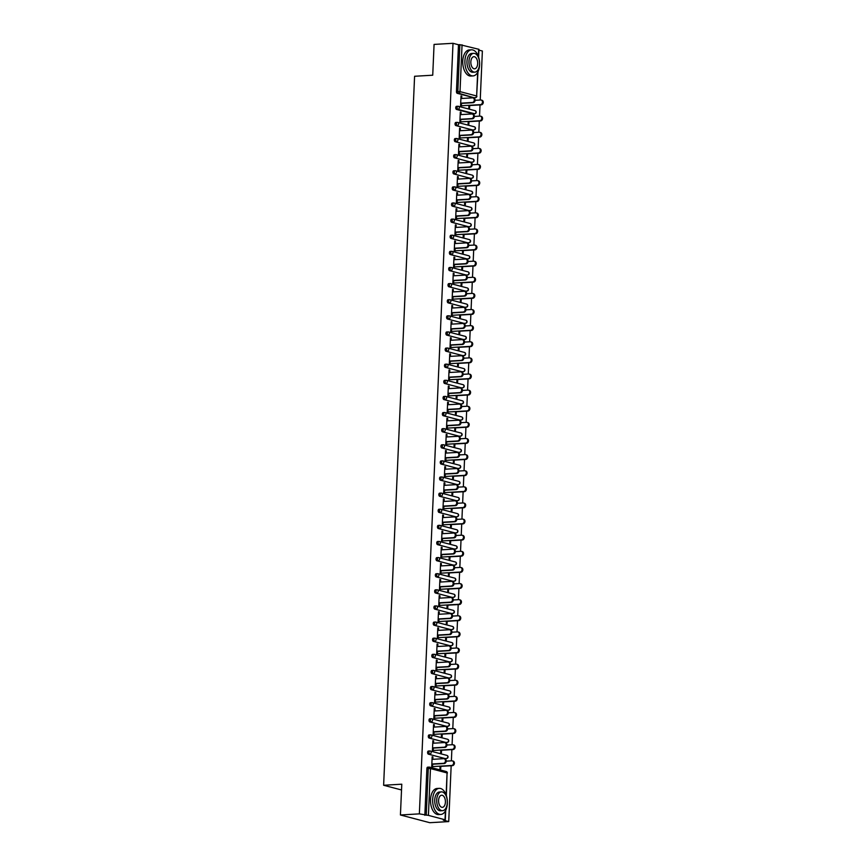 <?xml version="1.0" encoding="UTF-8"?>
<svg xmlns="http://www.w3.org/2000/svg" width="866" height="866" viewBox="0 0 866 866"><rect width="100%" height="100%" fill="white"/><g stroke="black" fill="none" stroke-linecap="round" stroke-linejoin="round"><path stroke-width="1.3" d="M448.729 821.585L443.24 820.145L445.037 819.756L428.41 815.382L419.361 813.867L400.428 814.982L429.807 822.7L448.729 821.585L451.164 765.75M451.381 760.857L451.868 749.631M452.084 744.738L452.572 733.513M452.788 728.62L453.275 717.394M453.492 712.502L453.979 701.276M454.195 696.383L454.682 685.158M454.899 680.265L455.386 669.039M455.603 664.146L456.09 652.921M456.306 648.028L456.793 636.802M457.01 631.909L457.497 620.684M457.713 615.791L458.201 604.565M458.417 599.673L458.904 588.447M459.121 583.554L459.608 572.329M459.824 567.436L460.311 556.21M460.528 551.317L461.015 540.092M461.232 535.199L461.719 523.973M461.935 519.08L462.422 507.855M462.639 502.962L463.126 491.736M463.342 486.844L463.83 475.618M464.046 470.725L464.533 459.5M464.75 454.607L465.237 443.392M465.453 438.488L465.94 427.274M466.157 422.37L466.644 411.155M466.861 406.251L467.348 395.037M467.564 390.133L468.051 378.918M468.268 374.015L468.755 362.8M468.971 357.896L469.459 346.681M469.675 341.778L470.162 330.563M470.379 325.67L470.866 314.445M471.082 309.552L471.569 298.326M471.786 293.433L472.273 282.208M472.49 277.315L472.988 266.089M473.193 261.196L473.691 249.971M473.897 245.078L474.395 233.852M474.6 228.96L475.098 217.734M475.304 212.841L475.802 201.616M476.008 196.723L476.506 185.497M476.711 180.604L477.209 169.379M477.415 164.486L477.913 153.26M478.119 148.367L478.617 137.142M478.822 132.249L479.32 121.023M479.526 116.131L480.024 104.905M480.229 100.012L482.373 51.018L478.92 50.109M400.428 814.982L401.781 784.195L383.627 785.267L401.521 789.965M383.627 785.267L414.587 76.273L432.729 75.201L434.072 44.415L453.005 43.3L458.493 44.74L456.447 91.547L457.833 91.471L459.878 44.664L458.493 44.74M459.878 44.664L478.952 49.33L478.606 57.08M419.361 813.867L453.005 43.3M461.47 103.13L461.351 105.955L460.582 105.749L461.015 95.931L461.773 96.137L461.004 96.18M468.917 105.316L468.809 107.914L469.567 108.109L469.686 105.522M461.675 98.475L461.773 96.137M445.351 758.519A1.57 0.877 -93.4 0 1 445.2 758.551A1.57 0.877 -93.4 0 1 445.037 758.54L428.41 754.167A1.57 0.877 -93.4 0 1 427.598 752.392A1.57 0.877 -93.4 0 1 428.389 751.049A1.57 0.877 -93.4 0 1 428.551 751.071L429.612 751.006M424.849 815.307L426.895 768.499A1.57 0.877 -93.4 0 1 427.685 767.168A1.57 0.877 -93.4 0 1 427.847 767.189L428.908 767.124M474.2 97.674A1.57 0.877 -93.4 0 1 474.048 97.717A1.57 0.877 -93.4 0 1 473.886 97.696L457.259 93.333A1.57 0.877 -93.4 0 1 456.447 91.547M433.52 743.201L433.628 740.852L432.859 740.657L432.437 750.465L433.195 750.67L433.325 747.856M440.772 750.043L440.653 752.63L441.422 752.835L441.53 750.237M446.759 726.282A1.57 0.877 -93.4 0 1 446.607 726.314A1.57 0.877 -93.4 0 1 446.445 726.303L429.817 721.93A1.57 0.877 -93.4 0 1 429.006 720.155A1.57 0.877 -93.4 0 1 429.796 718.812A1.57 0.877 -93.4 0 1 429.958 718.834L431.019 718.769M434.927 710.964L435.035 708.615L434.267 708.42L433.844 718.239L434.602 718.434L434.732 715.619M442.18 717.806L442.061 720.393L442.829 720.599L442.937 718.001M448.166 694.045A1.57 0.877 -93.4 0 1 448.014 694.077A1.57 0.877 -93.4 0 1 447.852 694.067L431.225 689.693A1.57 0.877 -93.4 0 1 430.413 687.918A1.57 0.877 -93.4 0 1 431.203 686.576A1.57 0.877 -93.4 0 1 431.365 686.597L432.426 686.532M436.334 678.727L436.442 676.378L435.674 676.184L435.252 686.002L436.009 686.197L436.139 683.382M443.587 685.569L443.468 688.156L444.236 688.362L444.345 685.764M449.573 661.808A1.57 0.877 -93.4 0 1 449.422 661.841A1.57 0.877 -93.4 0 1 449.259 661.83L432.632 657.456A1.57 0.877 -93.4 0 1 431.82 655.681A1.57 0.877 -93.4 0 1 432.61 654.339A1.57 0.877 -93.4 0 1 432.773 654.36L433.834 654.295M437.741 646.491L437.85 644.152L437.081 643.947L436.659 653.765L437.417 653.96L437.546 651.145M444.994 653.332L444.875 655.919L445.644 656.125L445.763 653.527M450.98 629.571A1.57 0.877 -93.4 0 1 450.829 629.604A1.57 0.877 -93.4 0 1 450.666 629.593L434.039 625.22A1.57 0.877 -93.4 0 1 433.227 623.444A1.57 0.877 -93.4 0 1 434.018 622.113A1.57 0.877 -93.4 0 1 434.18 622.124L435.241 622.059M439.149 614.254L439.257 611.916L438.488 611.71L438.066 621.528L438.824 621.723L438.954 618.909M446.401 621.095L446.293 623.682L447.051 623.888L447.17 621.29M452.388 597.334A1.57 0.877 -93.4 0 1 452.236 597.378A1.57 0.877 -93.4 0 1 452.074 597.356L435.446 592.983A1.57 0.877 -93.4 0 1 434.635 591.207A1.57 0.877 -93.4 0 1 435.425 589.876A1.57 0.877 -93.4 0 1 435.587 589.887L436.648 589.822M440.556 582.017L440.664 579.679L439.896 579.473L439.473 589.291L440.231 589.486L440.361 586.672M447.809 588.858L447.7 591.446L448.458 591.651L448.577 589.064M453.795 565.097A1.57 0.877 -93.4 0 1 453.643 565.141A1.57 0.877 -93.4 0 1 453.481 565.119L436.854 560.757A1.57 0.877 -93.4 0 1 436.042 558.971A1.57 0.877 -93.4 0 1 436.832 557.639A1.57 0.877 -93.4 0 1 436.994 557.65L438.055 557.585M441.974 549.78L442.071 547.442L441.303 547.236L440.881 557.055L441.638 557.249L441.768 554.435M449.216 556.622L449.108 559.22L449.865 559.414L449.984 556.827M455.202 532.861A1.57 0.877 -93.4 0 1 455.051 532.904A1.57 0.877 -93.4 0 1 454.888 532.882L438.261 528.52A1.57 0.877 -93.4 0 1 437.449 526.734A1.57 0.877 -93.4 0 1 438.239 525.402A1.57 0.877 -93.4 0 1 438.402 525.413L439.463 525.348M443.381 517.554L443.479 515.205L442.71 514.999L442.288 524.818L443.046 525.023L443.175 522.198M450.623 524.385L450.515 526.983L451.273 527.178L451.392 524.59M456.609 500.624A1.57 0.877 -93.4 0 1 456.458 500.667A1.57 0.877 -93.4 0 1 456.295 500.645L439.668 496.283A1.57 0.877 -93.4 0 1 438.856 494.497A1.57 0.877 -93.4 0 1 439.647 493.165A1.57 0.877 -93.4 0 1 439.809 493.176L440.87 493.122M444.788 485.317L444.886 482.968L444.117 482.763L443.695 492.581L444.453 492.786L444.583 489.961M452.03 492.148L451.922 494.746L452.68 494.941L452.799 492.353M458.017 468.398A1.57 0.877 -93.4 0 1 457.865 468.43A1.57 0.877 -93.4 0 1 457.703 468.409L441.075 464.046A1.57 0.877 -93.4 0 1 440.264 462.26A1.57 0.877 -93.4 0 1 441.054 460.929A1.57 0.877 -93.4 0 1 441.216 460.939L442.277 460.885M446.196 453.08L446.293 450.731L445.525 450.526L445.102 460.344L445.86 460.55L445.99 457.724M453.438 459.911L453.329 462.509L454.087 462.704L454.206 460.117M459.424 436.161A1.57 0.877 -93.4 0 1 459.272 436.193A1.57 0.877 -93.4 0 1 459.11 436.172L442.483 431.809A1.57 0.877 -93.4 0 1 441.671 430.023A1.57 0.877 -93.4 0 1 442.461 428.692A1.57 0.877 -93.4 0 1 442.623 428.702L443.684 428.648M447.603 420.844L447.7 418.495L446.943 418.289L446.51 428.107L447.267 428.313L447.397 425.487M454.845 427.674L454.737 430.272L455.494 430.467L455.613 427.88M460.831 403.924A1.57 0.877 -93.4 0 1 460.68 403.957A1.57 0.877 -93.4 0 1 460.517 403.935L443.89 399.572A1.57 0.877 -93.4 0 1 443.078 397.786A1.57 0.877 -93.4 0 1 443.868 396.455A1.57 0.877 -93.4 0 1 444.031 396.476L445.092 396.411M449.01 388.607L449.108 386.258L448.35 386.063L447.917 395.87L448.675 396.076L448.805 393.251M456.252 395.437L456.144 398.035L456.902 398.23L457.021 395.643M462.238 371.687A1.57 0.877 -93.4 0 1 462.087 371.72A1.57 0.877 -93.4 0 1 461.924 371.709L445.297 367.336A1.57 0.877 -93.4 0 1 444.485 365.549A1.57 0.877 -93.4 0 1 445.276 364.218A1.57 0.877 -93.4 0 1 445.438 364.24L446.499 364.175M450.417 356.37L450.515 354.021L449.757 353.826L449.324 363.633L450.082 363.839L450.212 361.014M457.659 363.211L457.551 365.798L458.309 366.004L458.428 363.406M463.646 339.45A1.57 0.877 -93.4 0 1 463.494 339.483A1.57 0.877 -93.4 0 1 463.332 339.472L446.704 335.099A1.57 0.877 -93.4 0 1 445.893 333.313A1.57 0.877 -93.4 0 1 446.683 331.981A1.57 0.877 -93.4 0 1 446.845 332.003L447.906 331.938M451.825 324.133L451.922 321.784L451.164 321.589L450.731 331.397L451.5 331.602L451.619 328.777M459.067 330.974L458.958 333.562L459.716 333.767L459.835 331.169M465.053 307.214A1.57 0.877 -93.4 0 1 464.901 307.246A1.57 0.877 -93.4 0 1 464.739 307.235L448.112 302.862A1.57 0.877 -93.4 0 1 447.3 301.087A1.57 0.877 -93.4 0 1 448.09 299.744A1.57 0.877 -93.4 0 1 448.252 299.766L449.313 299.701M453.232 291.896L453.329 289.547L452.572 289.352L452.139 299.171L452.907 299.365L453.026 296.551M460.474 298.738L460.366 301.325L461.123 301.53L461.242 298.932M466.46 274.977A1.57 0.877 -93.4 0 1 466.309 275.009A1.57 0.877 -93.4 0 1 466.146 274.998L449.519 270.625A1.57 0.877 -93.4 0 1 448.707 268.85A1.57 0.877 -93.4 0 1 449.497 267.507A1.57 0.877 -93.4 0 1 449.66 267.529L450.721 267.464M454.639 259.659L454.737 257.31L453.979 257.115L453.546 266.934L454.314 267.129L454.434 264.314M461.881 266.501L461.773 269.088L462.531 269.294L462.65 266.696M467.867 242.74A1.57 0.877 -93.4 0 1 467.716 242.772A1.57 0.877 -93.4 0 1 467.553 242.761L450.926 238.388A1.57 0.877 -93.4 0 1 450.114 236.613A1.57 0.877 -93.4 0 1 450.905 235.271A1.57 0.877 -93.4 0 1 451.067 235.292L452.128 235.227M456.046 227.422L456.144 225.073L455.386 224.879L454.953 234.697L455.722 234.892L455.841 232.077M463.288 234.264L463.18 236.851L463.938 237.057L464.057 234.459M469.275 210.503A1.57 0.877 -93.4 0 1 469.123 210.535A1.57 0.877 -93.4 0 1 468.961 210.525L452.333 206.151A1.57 0.877 -93.4 0 1 451.522 204.376A1.57 0.877 -93.4 0 1 452.312 203.034A1.57 0.877 -93.4 0 1 452.474 203.055L453.535 202.99M457.454 195.186L457.551 192.847L456.793 192.642L456.36 202.46L457.129 202.655L457.248 199.84M464.696 202.027L464.587 204.614L465.345 204.82L465.464 202.222M470.682 178.266A1.57 0.877 -93.4 0 1 470.53 178.299A1.57 0.877 -93.4 0 1 470.368 178.288L453.741 173.914A1.57 0.877 -93.4 0 1 452.929 172.139A1.57 0.877 -93.4 0 1 453.719 170.808A1.57 0.877 -93.4 0 1 453.881 170.819L454.942 170.754M458.861 162.949L458.958 160.611L458.201 160.405L457.768 170.223L458.536 170.418L458.655 167.603M466.103 169.79L465.995 172.377L466.752 172.583L466.871 169.985M472.089 146.029A1.57 0.877 -93.4 0 1 471.938 146.073A1.57 0.877 -93.4 0 1 471.775 146.051L455.148 141.678A1.57 0.877 -93.4 0 1 454.336 139.902A1.57 0.877 -93.4 0 1 455.126 138.571A1.57 0.877 -93.4 0 1 455.289 138.582L456.35 138.517M460.268 130.712L460.366 128.374L459.608 128.168L459.175 137.986L459.943 138.181L460.062 135.367M467.51 137.553L467.402 140.151L468.16 140.346L468.279 137.759M473.496 113.792A1.57 0.877 -93.4 0 1 473.345 113.836A1.57 0.877 -93.4 0 1 473.182 113.814L456.555 109.452A1.57 0.877 -93.4 0 1 455.743 107.665A1.57 0.877 -93.4 0 1 456.534 106.334A1.57 0.877 -93.4 0 1 456.696 106.345L457.757 106.28M468.214 121.435L468.105 124.033L468.863 124.228L468.982 121.641M460.972 114.593L461.069 112.255L460.311 112.05L459.878 121.868L460.647 122.063L460.766 119.248M472.793 129.911A1.57 0.877 -93.4 0 1 472.641 129.954A1.57 0.877 -93.4 0 1 472.479 129.932L455.852 125.57A1.57 0.877 -93.4 0 1 455.04 123.784A1.57 0.877 -93.4 0 1 455.83 122.452A1.57 0.877 -93.4 0 1 455.992 122.463L457.053 122.398M466.806 153.672L466.698 156.259L467.456 156.465L467.575 153.877M459.565 146.83L459.662 144.492L458.904 144.286L458.471 154.105L459.24 154.3L459.359 151.485M471.385 162.148A1.57 0.877 -93.4 0 1 471.234 162.18A1.57 0.877 -93.4 0 1 471.072 162.169L454.444 157.796A1.57 0.877 -93.4 0 1 453.632 156.021A1.57 0.877 -93.4 0 1 454.423 154.689A1.57 0.877 -93.4 0 1 454.585 154.7L455.646 154.635M465.399 185.909L465.291 188.496L466.049 188.701L466.168 186.103M458.157 179.067L458.255 176.729L457.497 176.523L457.064 186.342L457.833 186.536L457.952 183.722M469.978 194.385A1.57 0.877 -93.4 0 1 469.827 194.417A1.57 0.877 -93.4 0 1 469.664 194.406L453.037 190.033A1.57 0.877 -93.4 0 1 452.225 188.258A1.57 0.877 -93.4 0 1 453.015 186.926A1.57 0.877 -93.4 0 1 453.178 186.937L454.239 186.872M463.992 218.145L463.884 220.733L464.641 220.938L464.761 218.34M456.75 211.304L456.847 208.966L456.09 208.76L455.657 218.578L456.425 218.773L456.544 215.959M468.571 226.621A1.57 0.877 -93.4 0 1 468.419 226.654A1.57 0.877 -93.4 0 1 468.257 226.643L451.63 222.27A1.57 0.877 -93.4 0 1 450.818 220.494A1.57 0.877 -93.4 0 1 451.608 219.152A1.57 0.877 -93.4 0 1 451.771 219.174L452.831 219.109M462.585 250.382L462.476 252.969L463.234 253.175L463.353 250.577M455.343 243.541L455.44 241.192L454.682 240.997L454.249 250.815L455.018 251.01L455.137 248.196M467.164 258.858A1.57 0.877 -93.4 0 1 467.012 258.891A1.57 0.877 -93.4 0 1 466.85 258.88L450.223 254.507A1.57 0.877 -93.4 0 1 449.411 252.731A1.57 0.877 -93.4 0 1 450.201 251.389A1.57 0.877 -93.4 0 1 450.363 251.411L451.424 251.346M461.177 282.619L461.069 285.206L461.827 285.412L461.946 282.814M453.936 275.778L454.033 273.429L453.275 273.234L452.842 283.052L453.611 283.247L453.73 280.432M465.756 291.095A1.57 0.877 -93.4 0 1 465.605 291.128A1.57 0.877 -93.4 0 1 465.443 291.117L448.815 286.743A1.57 0.877 -93.4 0 1 448.003 284.968A1.57 0.877 -93.4 0 1 448.794 283.626A1.57 0.877 -93.4 0 1 448.956 283.647L450.017 283.583M459.77 314.856L459.662 317.443L460.42 317.649L460.539 315.051M452.528 308.015L452.626 305.666L451.868 305.471L451.435 315.278L452.204 315.484L452.323 312.669M464.349 323.332A1.57 0.877 -93.4 0 1 464.198 323.364A1.57 0.877 -93.4 0 1 464.035 323.354L447.408 318.98A1.57 0.877 -93.4 0 1 446.596 317.205A1.57 0.877 -93.4 0 1 447.386 315.863A1.57 0.877 -93.4 0 1 447.549 315.884L448.61 315.819M458.363 347.093L458.255 349.68L459.012 349.886L459.132 347.288M451.121 340.251L451.218 337.902L450.461 337.708L450.028 347.515L450.796 347.721L450.915 344.895M462.942 355.569A1.57 0.877 -93.4 0 1 462.79 355.601A1.57 0.877 -93.4 0 1 462.628 355.59L446.001 351.217A1.57 0.877 -93.4 0 1 445.189 349.431A1.57 0.877 -93.4 0 1 445.979 348.1A1.57 0.877 -93.4 0 1 446.142 348.121L447.202 348.056M456.956 379.319L456.847 381.917L457.605 382.123L457.724 379.525M449.714 372.488L449.811 370.139L449.053 369.944L448.62 379.752L449.378 379.957L449.508 377.132M461.535 387.806A1.57 0.877 -93.4 0 1 461.383 387.838A1.57 0.877 -93.4 0 1 461.221 387.816L444.594 383.454A1.57 0.877 -93.4 0 1 443.782 381.668A1.57 0.877 -93.4 0 1 444.572 380.336A1.57 0.877 -93.4 0 1 444.734 380.358L445.795 380.293M455.548 411.556L455.44 414.154L456.198 414.349L456.317 411.761M448.307 404.725L448.404 402.376L447.646 402.181L447.213 411.989L447.971 412.194L448.101 409.369M460.127 420.042A1.57 0.877 -93.4 0 1 459.976 420.075A1.57 0.877 -93.4 0 1 459.814 420.053L443.186 415.691A1.57 0.877 -93.4 0 1 442.374 413.905A1.57 0.877 -93.4 0 1 443.165 412.573A1.57 0.877 -93.4 0 1 443.327 412.595L444.388 412.53M454.141 443.793L454.033 446.391L454.791 446.585L454.91 443.998M446.899 436.962L446.997 434.613L446.228 434.407L445.806 444.226L446.564 444.431L446.694 441.606M458.72 452.279A1.57 0.877 -93.4 0 1 458.569 452.312A1.57 0.877 -93.4 0 1 458.406 452.29L441.779 447.928A1.57 0.877 -93.4 0 1 440.967 446.142A1.57 0.877 -93.4 0 1 441.757 444.81A1.57 0.877 -93.4 0 1 441.92 444.821L442.981 444.767M452.734 476.029L452.626 478.627L453.383 478.822L453.503 476.235M445.492 469.199L445.589 466.85L444.821 466.644L444.399 476.462L445.156 476.668L445.286 473.843M457.313 484.516A1.57 0.877 -93.4 0 1 457.161 484.549A1.57 0.877 -93.4 0 1 456.999 484.527L440.372 480.165A1.57 0.877 -93.4 0 1 439.56 478.378A1.57 0.877 -93.4 0 1 440.35 477.047A1.57 0.877 -93.4 0 1 440.513 477.058L441.573 477.004M451.327 508.266L451.218 510.864L451.976 511.059L452.095 508.472M444.085 501.436L444.182 499.087L443.414 498.881L442.991 508.699L443.749 508.905L443.879 506.08M455.906 516.742A1.57 0.877 -93.4 0 1 455.754 516.785A1.57 0.877 -93.4 0 1 455.592 516.764L438.965 512.401A1.57 0.877 -93.4 0 1 438.153 510.615A1.57 0.877 -93.4 0 1 438.943 509.284A1.57 0.877 -93.4 0 1 439.105 509.295L440.166 509.23M449.919 540.503L449.811 543.101L450.569 543.296L450.688 540.709M442.678 533.673L442.775 531.323L442.006 531.118L441.584 540.936L442.342 541.142L442.472 538.316M454.498 548.979A1.57 0.877 -93.4 0 1 454.347 549.022A1.57 0.877 -93.4 0 1 454.185 549.001L437.557 544.638A1.57 0.877 -93.4 0 1 436.745 542.852A1.57 0.877 -93.4 0 1 437.536 541.521A1.57 0.877 -93.4 0 1 437.698 541.531L438.759 541.466M448.512 572.74L448.404 575.338L449.162 575.533L449.281 572.946M441.259 565.899L441.368 563.56L440.599 563.355L440.177 573.173L440.935 573.368L441.065 570.553M453.091 581.216A1.57 0.877 -93.4 0 1 452.94 581.259A1.57 0.877 -93.4 0 1 452.777 581.238L436.15 576.864A1.57 0.877 -93.4 0 1 435.338 575.089A1.57 0.877 -93.4 0 1 436.128 573.757A1.57 0.877 -93.4 0 1 436.291 573.768L437.352 573.703M447.105 604.977L446.997 607.564L447.754 607.77L447.874 605.172M439.852 598.135L439.96 595.797L439.192 595.592L438.77 605.41L439.527 605.605L439.657 602.79M451.684 613.453A1.57 0.877 -93.4 0 1 451.532 613.485A1.57 0.877 -93.4 0 1 451.37 613.474L434.743 609.101A1.57 0.877 -93.4 0 1 433.931 607.326A1.57 0.877 -93.4 0 1 434.721 605.994A1.57 0.877 -93.4 0 1 434.884 606.005L435.944 605.94M445.698 637.214L445.589 639.801L446.347 640.006L446.466 637.408M438.445 630.372L438.553 628.034L437.785 627.828L437.362 637.647L438.12 637.841L438.25 635.027M450.277 645.69A1.57 0.877 -93.4 0 1 450.125 645.722A1.57 0.877 -93.4 0 1 449.963 645.711L433.336 641.338A1.57 0.877 -93.4 0 1 432.524 639.563A1.57 0.877 -93.4 0 1 433.314 638.22A1.57 0.877 -93.4 0 1 433.476 638.242L434.537 638.177M444.29 669.45L444.171 672.038L444.94 672.243L445.048 669.645M437.038 662.609L437.146 660.26L436.377 660.065L435.955 669.883L436.713 670.078L436.843 667.264M448.869 677.926A1.57 0.877 -93.4 0 1 448.718 677.959A1.57 0.877 -93.4 0 1 448.556 677.948L431.928 673.575A1.57 0.877 -93.4 0 1 431.116 671.8A1.57 0.877 -93.4 0 1 431.907 670.457A1.57 0.877 -93.4 0 1 432.069 670.479L433.13 670.414M442.883 701.687L442.764 704.274L443.533 704.48L443.641 701.882M435.63 694.846L435.739 692.497L434.97 692.302L434.548 702.12L435.306 702.315L435.436 699.501M447.462 710.163A1.57 0.877 -93.4 0 1 447.311 710.196A1.57 0.877 -93.4 0 1 447.148 710.185L430.521 705.812A1.57 0.877 -93.4 0 1 429.709 704.036A1.57 0.877 -93.4 0 1 430.499 702.694A1.57 0.877 -93.4 0 1 430.662 702.716L431.723 702.651M441.476 733.924L441.357 736.511L442.125 736.717L442.234 734.119M434.223 727.083L434.331 724.734L433.563 724.539L433.141 734.357L433.898 734.552L434.028 731.738M446.055 742.4A1.57 0.877 -93.4 0 1 445.903 742.433A1.57 0.877 -93.4 0 1 445.741 742.422L429.114 738.048A1.57 0.877 -93.4 0 1 428.302 736.273A1.57 0.877 -93.4 0 1 429.092 734.931A1.57 0.877 -93.4 0 1 429.255 734.953L430.315 734.888M440.069 766.161L439.95 768.748L440.718 768.954L440.826 766.356M432.816 759.32L432.924 756.971L432.156 756.776L431.733 766.583L432.491 766.789L432.621 763.964M461.069 112.255L460.301 112.299M460.366 128.374L459.597 128.417M459.662 144.492L458.893 144.535M458.958 160.611L458.19 160.654M458.255 176.729L457.486 176.772M457.551 192.847L456.783 192.891M456.847 208.966L456.079 209.009M456.144 225.073L455.375 225.128M455.44 241.192L454.672 241.246M454.737 257.31L453.968 257.364M454.033 273.429L453.264 273.483M453.329 289.547L452.561 289.601M452.626 305.666L451.857 305.72M451.922 321.784L451.154 321.827M451.218 337.902L450.45 337.946M450.515 354.021L449.746 354.064M449.811 370.139L449.043 370.183M449.108 386.258L448.339 386.301M448.404 402.376L447.635 402.419M447.7 418.495L446.932 418.538M446.997 434.613L446.228 434.656M446.293 450.731L445.514 450.775M445.589 466.85L444.81 466.893M444.886 482.968L444.106 483.012M444.182 499.087L443.403 499.13M443.479 515.205L442.699 515.248M442.775 531.323L441.996 531.367M442.071 547.442L441.292 547.485M441.368 563.56L440.588 563.604M440.664 579.679L439.885 579.722M439.96 595.797L439.181 595.84M439.257 611.916L438.477 611.959M438.553 628.034L437.774 628.077M437.85 644.152L437.07 644.196M437.146 660.26L436.367 660.314M436.442 676.378L435.663 676.433M435.739 692.497L434.959 692.551M435.035 708.615L434.256 708.669M434.331 724.734L433.552 724.788M433.628 740.852L432.848 740.906M432.924 756.971L432.145 757.014M472.966 97.89L473.724 98.096A2.349 1.916 104.7 0 1 473.031 102.697L472.262 102.491A2.349 1.916 -75.3 0 0 472.468 97.847L460.896 98.529M473.031 102.697L461.459 103.379M472.262 102.491L460.69 103.173M481.128 100.034L481.886 100.239A2.349 1.916 104.7 0 1 481.193 104.84L480.424 104.634A2.349 1.916 -75.3 0 0 480.63 99.991L475.066 100.315M462.065 105.717L480.424 104.634M468.907 105.565L481.193 104.84M464.912 60.934A13.077 7.339 86.6 0 0 473.031 75.916A13.077 7.339 86.6 0 0 479.602 64.788A13.077 7.339 86.6 0 0 471.494 49.817A13.077 7.339 86.6 0 0 464.912 60.934M471.494 49.817L469.329 49.936A13.077 7.339 86.6 0 0 462.758 61.064A13.077 7.339 86.6 0 0 470.866 76.046L473.031 75.916M474.806 72.138L472.814 72.257A9.418 5.283 -93.4 0 1 466.969 61.475A9.418 5.283 -93.4 0 1 471.699 53.465L473.691 53.346A9.418 5.283 86.6 0 0 468.961 61.356A9.418 5.283 86.6 0 0 474.806 72.138A9.418 5.283 86.6 0 0 479.537 64.138A9.418 5.283 86.6 0 0 473.691 53.346M477.653 63.64A6.062 3.399 86.6 0 0 473.886 56.691A6.062 3.399 86.6 0 0 470.844 61.854A6.062 3.399 86.6 0 0 474.6 68.804A6.062 3.399 86.6 0 0 477.653 63.64M432.675 799.47A13.077 7.339 86.6 0 0 440.783 814.451A13.077 7.339 86.6 0 0 447.354 803.323A13.077 7.339 86.6 0 0 439.246 788.352A13.077 7.339 86.6 0 0 432.675 799.47M439.246 788.352L437.081 788.471A13.077 7.339 86.6 0 0 430.51 799.599A13.077 7.339 86.6 0 0 438.618 814.581L440.783 814.451M442.558 810.673L440.567 810.793A9.418 5.283 -93.4 0 1 434.732 800.011A9.418 5.283 -93.4 0 1 439.463 792L441.444 791.881A9.418 5.283 86.6 0 0 436.713 799.892A9.418 5.283 86.6 0 0 442.558 810.673A9.418 5.283 86.6 0 0 447.289 802.674A9.418 5.283 86.6 0 0 441.444 791.881M445.405 802.176A6.062 3.399 86.6 0 0 441.649 795.226A6.062 3.399 86.6 0 0 438.597 800.39A6.062 3.399 86.6 0 0 442.364 807.339A6.062 3.399 86.6 0 0 445.405 802.176M472.262 114.009L473.02 114.215A2.349 1.916 104.7 0 1 472.327 118.815L471.559 118.61A2.349 1.916 -75.3 0 0 471.764 113.966L460.192 114.648M472.327 118.815L460.755 119.497M471.559 118.61L459.987 119.291M471.559 130.127L472.316 130.333A2.349 1.916 104.7 0 1 471.624 134.934L470.855 134.728A2.349 1.916 -75.3 0 0 471.061 130.084L459.489 130.766M471.624 134.934L460.052 135.616M470.855 134.728L459.283 135.41M470.855 146.246L471.613 146.451A2.349 1.916 104.7 0 1 470.92 151.052L470.151 150.846A2.349 1.916 -75.3 0 0 470.357 146.202L458.785 146.884M470.92 151.052L459.348 151.734M470.151 150.846L458.579 151.528M470.151 162.364L470.909 162.57A2.349 1.916 104.7 0 1 470.216 167.17L469.448 166.965A2.349 1.916 -75.3 0 0 469.653 162.321L458.082 163.003M470.216 167.17L458.644 167.852M469.448 166.965L457.876 167.647M469.448 178.483L470.206 178.688A2.349 1.916 104.7 0 1 469.513 183.289L468.744 183.083A2.349 1.916 -75.3 0 0 468.95 178.428L457.378 179.121M469.513 183.289L457.941 183.971M468.744 183.083L457.172 183.765M480.424 116.152L481.182 116.358A2.349 1.916 104.7 0 1 480.489 120.959L479.721 120.753A2.349 1.916 -75.3 0 0 479.926 116.109L474.362 116.434M461.361 121.835L479.721 120.753M468.203 121.684L480.489 120.959M479.721 132.271L480.478 132.476A2.349 1.916 104.7 0 1 479.786 137.077L479.017 136.871A2.349 1.916 -75.3 0 0 479.223 132.227L473.659 132.552M460.658 137.954L479.017 136.871M467.499 137.802L479.786 137.077M479.017 148.389L479.775 148.595A2.349 1.916 104.7 0 1 479.082 153.195L478.313 152.99A2.349 1.916 -75.3 0 0 478.519 148.346L472.955 148.671M459.954 154.072L478.313 152.99M466.796 153.921L479.082 153.195M478.313 164.508L479.071 164.713A2.349 1.916 104.7 0 1 478.378 169.314L477.61 169.108A2.349 1.916 -75.3 0 0 477.815 164.464L472.251 164.789M459.251 170.191L477.61 169.108M466.092 170.039L478.378 169.314M477.61 180.626L478.368 180.832A2.349 1.916 104.7 0 1 477.675 185.432L476.906 185.227A2.349 1.916 -75.3 0 0 477.112 180.583L471.548 180.907M458.547 186.309L476.906 185.227M465.388 186.158L477.675 185.432M468.744 194.601L469.502 194.796A2.349 1.916 104.7 0 1 468.809 199.397L468.041 199.202A2.349 1.916 -75.3 0 0 468.246 194.547L456.674 195.229M468.809 199.397L457.237 200.089M468.041 199.202L456.469 199.884M476.906 196.744L477.664 196.95A2.349 1.916 104.7 0 1 476.971 201.551L476.203 201.345A2.349 1.916 -75.3 0 0 476.408 196.701L470.844 197.026M457.843 202.428L476.203 201.345M464.685 202.276L476.971 201.551M468.041 210.719L468.798 210.914A2.349 1.916 104.7 0 1 468.095 215.515L467.337 215.32A2.349 1.916 -75.3 0 0 467.543 210.665L455.971 211.347M468.095 215.515L456.534 216.208M467.337 215.32L455.765 216.002M476.203 212.863L476.96 213.068A2.349 1.916 104.7 0 1 476.268 217.669L475.499 217.463A2.349 1.916 -75.3 0 0 475.705 212.82L470.141 213.144M457.14 218.546L475.499 217.463M463.981 218.394L476.268 217.669M467.337 226.838L468.095 227.033A2.349 1.916 104.7 0 1 467.391 231.633L466.633 231.439A2.349 1.916 -75.3 0 0 466.839 226.784L455.267 227.466M467.391 231.633L455.83 232.315M466.633 231.439L455.061 232.12M475.499 228.981L476.257 229.187A2.349 1.916 104.7 0 1 475.564 233.788L474.795 233.582A2.349 1.916 -75.3 0 0 475.001 228.938L469.437 229.263M456.436 234.664L474.795 233.582M463.278 234.513L475.564 233.788M466.633 242.956L467.391 243.151A2.349 1.916 104.7 0 1 466.687 247.752L465.93 247.557A2.349 1.916 -75.3 0 0 466.135 242.902L454.563 243.584M466.687 247.752L455.126 248.434M465.93 247.557L454.358 248.239M474.795 245.1L475.553 245.305A2.349 1.916 104.7 0 1 474.86 249.906L474.092 249.7A2.349 1.916 -75.3 0 0 474.297 245.056L468.733 245.381M455.733 250.783L474.092 249.7M462.574 250.631L474.86 249.906M465.93 259.075L466.687 259.27A2.349 1.916 104.7 0 1 465.984 263.87L465.226 263.675A2.349 1.916 -75.3 0 0 465.432 259.021L453.86 259.703M465.984 263.87L454.423 264.552M465.226 263.675L453.654 264.357M474.092 261.218L474.849 261.424A2.349 1.916 104.7 0 1 474.157 266.024L473.388 265.819A2.349 1.916 -75.3 0 0 473.594 261.175L468.03 261.5M455.029 266.901L473.388 265.819M461.87 266.739L474.157 266.024M465.226 275.193L465.984 275.388A2.349 1.916 104.7 0 1 465.28 279.989L464.522 279.794A2.349 1.916 -75.3 0 0 464.728 275.139L453.156 275.821M465.28 279.989L453.719 280.671M464.522 279.794L452.95 280.476M473.388 277.337L474.146 277.542A2.349 1.916 104.7 0 1 473.453 282.143L472.684 281.937A2.349 1.916 -75.3 0 0 472.89 277.282L467.326 277.618M454.325 283.02L472.684 281.937M461.167 282.857L473.453 282.143M464.522 291.312L465.28 291.506A2.349 1.916 104.7 0 1 464.577 296.107L463.819 295.912A2.349 1.916 -75.3 0 0 464.024 291.257L452.453 291.939M464.577 296.107L453.015 296.789M463.819 295.912L452.247 296.594M472.684 293.455L473.442 293.65A2.349 1.916 104.7 0 1 472.749 298.25L471.981 298.056A2.349 1.916 -75.3 0 0 472.187 293.401L466.622 293.736M453.622 299.138L471.981 298.056M460.463 298.976L472.749 298.25M463.819 307.43L464.577 307.625A2.349 1.916 104.7 0 1 463.873 312.225L463.115 312.031A2.349 1.916 -75.3 0 0 463.321 307.376L451.749 308.058M463.873 312.225L452.312 312.907M463.115 312.031L451.543 312.713M471.981 309.573L472.739 309.768A2.349 1.916 104.7 0 1 472.046 314.369L471.277 314.174A2.349 1.916 -75.3 0 0 471.483 309.519L465.919 309.855M452.918 315.256L471.277 314.174M459.759 315.094L472.046 314.369M463.115 323.548L463.873 323.743A2.349 1.916 104.7 0 1 463.169 328.344L462.412 328.149A2.349 1.916 -75.3 0 0 462.617 323.494L451.045 324.176M463.169 328.344L451.608 329.026M462.412 328.149L450.84 328.831M471.277 325.692L472.035 325.887A2.349 1.916 104.7 0 1 471.342 330.487L470.574 330.292A2.349 1.916 -75.3 0 0 470.779 325.638L465.215 325.973M452.214 331.375L470.574 330.292M459.056 331.213L471.342 330.487M462.401 339.667L463.169 339.862A2.349 1.916 104.7 0 1 462.466 344.462L461.708 344.267A2.349 1.916 -75.3 0 0 461.914 339.613L450.342 340.295M462.466 344.462L450.905 345.144M461.708 344.267L450.136 344.949M470.574 341.81L471.331 342.005A2.349 1.916 104.7 0 1 470.639 346.606L469.87 346.411A2.349 1.916 -75.3 0 0 470.076 341.756L464.512 342.092M451.511 347.493L469.87 346.411M458.352 347.331L470.639 346.606M461.697 355.785L462.466 355.98A2.349 1.916 104.7 0 1 461.762 360.581L461.004 360.386A2.349 1.916 -75.3 0 0 461.21 355.731L449.638 356.413M461.762 360.581L450.201 361.263M461.004 360.386L449.432 361.068M469.87 357.929L470.628 358.123A2.349 1.916 104.7 0 1 469.935 362.724L469.166 362.529A2.349 1.916 -75.3 0 0 469.372 357.875L463.808 358.21M450.807 363.612L469.166 362.529M457.649 363.449L469.935 362.724M460.993 371.904L461.762 372.099A2.349 1.916 104.7 0 1 461.058 376.699L460.301 376.504A2.349 1.916 -75.3 0 0 460.506 371.85L448.934 372.532M461.058 376.699L449.497 377.381M460.301 376.504L448.729 377.186M469.166 374.047L469.924 374.242A2.349 1.916 104.7 0 1 469.231 378.843L468.463 378.648A2.349 1.916 -75.3 0 0 468.668 373.993L463.104 374.329M450.103 379.73L468.463 378.648M456.945 379.568L469.231 378.843M460.29 388.022L461.058 388.217A2.349 1.916 104.7 0 1 460.355 392.818L459.597 392.623A2.349 1.916 -75.3 0 0 459.803 387.968L448.231 388.65M460.355 392.818L448.794 393.5M459.597 392.623L448.025 393.305M468.463 390.165L469.22 390.36A2.349 1.916 104.7 0 1 468.528 394.961L467.759 394.766A2.349 1.916 -75.3 0 0 467.965 390.111L462.401 390.447M449.4 395.849L467.759 394.766M456.241 395.686L468.528 394.961M459.586 404.13L460.355 404.335A2.349 1.916 104.7 0 1 459.651 408.936L458.893 408.73A2.349 1.916 -75.3 0 0 459.099 404.086L447.527 404.768M459.651 408.936L448.09 409.618M458.893 408.73L447.321 409.423M467.759 406.284L468.517 406.479A2.349 1.916 104.7 0 1 467.824 411.079L467.055 410.885A2.349 1.916 -75.3 0 0 467.261 406.23L461.697 406.555M448.696 411.967L467.055 410.885M455.538 411.805L467.824 411.079M458.883 420.248L459.651 420.454A2.349 1.916 104.7 0 1 458.948 425.054L458.19 424.849A2.349 1.916 -75.3 0 0 458.395 420.205L446.824 420.887M458.948 425.054L447.386 425.736M458.19 424.849L446.618 425.531M467.055 422.402L467.813 422.597A2.349 1.916 104.7 0 1 467.12 427.198L466.352 427.003A2.349 1.916 -75.3 0 0 466.558 422.348L460.993 422.673M447.993 428.085L466.352 427.003M454.834 427.923L467.12 427.198M458.179 436.367L458.948 436.572A2.349 1.916 104.7 0 1 458.244 441.173L457.486 440.967A2.349 1.916 -75.3 0 0 457.692 436.323L446.12 437.005M458.244 441.173L446.683 441.855M457.486 440.967L445.914 441.649M466.352 438.521L467.11 438.716A2.349 1.916 104.7 0 1 466.417 443.316L465.648 443.121A2.349 1.916 -75.3 0 0 465.854 438.467L460.29 438.791M447.289 444.204L465.648 443.121M454.13 444.041L466.417 443.316M457.475 452.485L458.244 452.691A2.349 1.916 104.7 0 1 457.54 457.291L456.783 457.086A2.349 1.916 -75.3 0 0 456.988 452.442L445.416 453.124M457.54 457.291L445.979 457.973M456.783 457.086L445.211 457.768M465.648 454.639L466.406 454.834A2.349 1.916 104.7 0 1 465.713 459.435L464.945 459.24A2.349 1.916 -75.3 0 0 465.15 454.585L459.586 454.91M446.585 460.322L464.945 459.24M453.427 460.16L465.713 459.435M456.772 468.603L457.54 468.809A2.349 1.916 104.7 0 1 456.837 473.41L456.079 473.204A2.349 1.916 -75.3 0 0 456.285 468.56L444.713 469.242M456.837 473.41L445.276 474.092M456.079 473.204L444.507 473.886M464.945 470.758L465.702 470.952A2.349 1.916 104.7 0 1 465.01 475.553L464.241 475.358A2.349 1.916 -75.3 0 0 464.447 470.703L458.883 471.028M445.882 476.441L464.241 475.358M452.723 476.278L465.01 475.553M456.068 484.722L456.837 484.928A2.349 1.916 104.7 0 1 456.133 489.528L455.375 489.322A2.349 1.916 -75.3 0 0 455.581 484.679L444.009 485.361M456.133 489.528L444.572 490.21M455.375 489.322L443.803 490.004M464.241 486.865L464.999 487.071A2.349 1.916 104.7 0 1 464.306 491.671L463.537 491.477A2.349 1.916 -75.3 0 0 463.743 486.822L458.179 487.147M445.178 492.559L463.537 491.477M452.02 492.397L464.306 491.671M455.364 500.84L456.133 501.046A2.349 1.916 104.7 0 1 455.429 505.647L454.672 505.441A2.349 1.916 -75.3 0 0 454.877 500.797L443.305 501.479M455.429 505.647L443.868 506.329M454.672 505.441L443.1 506.123M463.537 502.984L464.295 503.189A2.349 1.916 104.7 0 1 463.602 507.79L462.834 507.584A2.349 1.916 -75.3 0 0 463.039 502.94L457.475 503.265M444.475 508.678L462.834 507.584M451.316 508.515L463.602 507.79M454.661 516.959L455.429 517.164A2.349 1.916 104.7 0 1 454.726 521.765L453.968 521.559A2.349 1.916 -75.3 0 0 454.174 516.915L442.602 517.597M454.726 521.765L443.165 522.447M453.968 521.559L442.396 522.241M462.834 519.102L463.591 519.308A2.349 1.916 104.7 0 1 462.899 523.908L462.13 523.703A2.349 1.916 -75.3 0 0 462.336 519.059L456.772 519.384M443.771 524.796L462.13 523.703M450.612 524.634L462.899 523.908M453.957 533.077L454.726 533.283A2.349 1.916 104.7 0 1 454.022 537.883L453.264 537.678A2.349 1.916 -75.3 0 0 453.47 533.034L441.898 533.716M454.022 537.883L442.461 538.565M453.264 537.678L441.692 538.36M462.13 535.22L462.888 535.426A2.349 1.916 104.7 0 1 462.195 540.027L461.426 539.821A2.349 1.916 -75.3 0 0 461.632 535.177L456.068 535.502M443.067 540.904L461.426 539.821M449.909 540.752L462.195 540.027M453.254 549.196L454.022 549.401A2.349 1.916 104.7 0 1 453.319 554.002L452.561 553.796A2.349 1.916 -75.3 0 0 452.756 549.152L441.195 549.834M453.319 554.002L441.757 554.684M452.561 553.796L440.989 554.478M461.426 551.339L462.184 551.545A2.349 1.916 104.7 0 1 461.491 556.145L460.723 555.94A2.349 1.916 -75.3 0 0 460.929 551.296L455.364 551.62M442.364 557.022L460.723 555.94M449.205 556.87L461.491 556.145M452.55 565.314L453.319 565.52A2.349 1.916 104.7 0 1 452.615 570.12L451.857 569.915A2.349 1.916 -75.3 0 0 452.052 565.271L440.491 565.953M452.615 570.12L441.054 570.802M451.857 569.915L440.285 570.597M460.723 567.457L461.481 567.663A2.349 1.916 104.7 0 1 460.788 572.264L460.019 572.058A2.349 1.916 -75.3 0 0 460.225 567.414L454.661 567.739M441.66 573.14L460.019 572.058M448.501 572.989L460.788 572.264M451.846 581.432L452.615 581.638A2.349 1.916 104.7 0 1 451.911 586.239L451.154 586.033A2.349 1.916 -75.3 0 0 451.348 581.389L439.787 582.071M451.911 586.239L440.35 586.921M451.154 586.033L439.582 586.715M460.019 583.576L460.777 583.781A2.349 1.916 104.7 0 1 460.084 588.382L459.316 588.176A2.349 1.916 -75.3 0 0 459.521 583.532L453.957 583.857M440.956 589.259L459.316 588.176M447.798 589.107L460.084 588.382M451.143 597.551L451.911 597.757A2.349 1.916 104.7 0 1 451.208 602.357L450.45 602.151A2.349 1.916 -75.3 0 0 450.645 597.508L439.084 598.19M451.208 602.357L439.647 603.039M450.45 602.151L438.878 602.833M459.316 599.694L460.073 599.9A2.349 1.916 104.7 0 1 459.381 604.5L458.612 604.295A2.349 1.916 -75.3 0 0 458.818 599.651L453.254 599.976M440.253 605.377L458.612 604.295M447.094 605.226L459.381 604.5M450.439 613.669L451.208 613.875A2.349 1.916 104.7 0 1 450.504 618.476L449.746 618.27A2.349 1.916 -75.3 0 0 449.941 613.615L438.38 614.308M450.504 618.476L438.943 619.158M449.746 618.27L438.174 618.952M458.612 615.813L459.37 616.018A2.349 1.916 104.7 0 1 458.677 620.619L457.908 620.413A2.349 1.916 -75.3 0 0 458.114 615.769L452.55 616.094M439.549 621.496L457.908 620.413M446.391 621.344L458.677 620.619M449.735 629.788L450.504 629.983A2.349 1.916 104.7 0 1 449.8 634.594L449.043 634.388A2.349 1.916 -75.3 0 0 449.238 629.734L437.676 630.426M449.8 634.594L438.239 635.276M449.043 634.388L437.471 635.07M457.908 631.931L458.666 632.137A2.349 1.916 104.7 0 1 457.973 636.737L457.205 636.532A2.349 1.916 -75.3 0 0 457.41 631.888L451.846 632.212M438.845 637.614L457.205 636.532M445.687 637.463L457.973 636.737M449.032 645.906L449.8 646.101A2.349 1.916 104.7 0 1 449.097 650.702L448.339 650.507A2.349 1.916 -75.3 0 0 448.534 645.852L436.973 646.534M449.097 650.702L437.536 651.394M448.339 650.507L436.767 651.189M457.205 648.049L457.962 648.255A2.349 1.916 104.7 0 1 457.27 652.856L456.501 652.65A2.349 1.916 -75.3 0 0 456.707 648.006L451.143 648.331M438.142 653.733L456.501 652.65M444.983 653.581L457.27 652.856M448.328 662.025L449.097 662.219A2.349 1.916 104.7 0 1 448.393 666.82L447.635 666.625A2.349 1.916 -75.3 0 0 447.83 661.97L436.269 662.652M448.393 666.82L436.832 667.502M447.635 666.625L436.063 667.307M456.501 664.168L457.259 664.374A2.349 1.916 104.7 0 1 456.566 668.974L455.797 668.769A2.349 1.916 -75.3 0 0 456.003 664.125L450.439 664.449M437.438 669.851L455.797 668.769M444.28 669.699L456.566 668.974M447.625 678.143L448.393 678.338A2.349 1.916 104.7 0 1 447.69 682.938L446.932 682.744A2.349 1.916 -75.3 0 0 447.127 678.089L435.566 678.771M447.69 682.938L436.128 683.62M446.932 682.744L435.36 683.426M455.797 680.286L456.555 680.492A2.349 1.916 104.7 0 1 455.862 685.093L455.094 684.887A2.349 1.916 -75.3 0 0 455.3 680.243L449.735 680.568M436.735 685.969L455.094 684.887M443.576 685.818L455.862 685.093M446.921 694.261L447.69 694.456A2.349 1.916 104.7 0 1 446.986 699.057L446.228 698.862A2.349 1.916 -75.3 0 0 446.423 694.207L434.862 694.889M446.986 699.057L435.425 699.739M446.228 698.862L434.656 699.544M455.094 696.405L455.852 696.61A2.349 1.916 104.7 0 1 455.148 701.211L454.39 701.005A2.349 1.916 -75.3 0 0 454.596 696.361L449.032 696.686M436.02 702.088L454.39 701.005M442.872 701.925L455.148 701.211M446.217 710.38L446.986 710.575A2.349 1.916 104.7 0 1 446.282 715.175L445.525 714.98A2.349 1.916 -75.3 0 0 445.719 710.326L434.158 711.008M446.282 715.175L434.721 715.857M445.525 714.98L433.953 715.662M454.39 712.523L455.148 712.729A2.349 1.916 104.7 0 1 454.444 717.329L453.687 717.124A2.349 1.916 -75.3 0 0 453.892 712.469L448.328 712.805M435.317 718.206L453.687 717.124M442.169 718.044L454.444 717.329M445.514 726.498L446.282 726.693A2.349 1.916 104.7 0 1 445.579 731.294L444.821 731.099A2.349 1.916 -75.3 0 0 445.016 726.444L433.455 727.126M445.579 731.294L434.018 731.976M444.821 731.099L433.249 731.781M453.687 728.642L454.444 728.836A2.349 1.916 104.7 0 1 453.741 733.437L452.983 733.242A2.349 1.916 -75.3 0 0 453.189 728.587L447.625 728.923M434.613 734.325L452.983 733.242M441.465 734.162L453.741 733.437M444.81 742.617L445.579 742.812A2.349 1.916 104.7 0 1 444.875 747.412L444.117 747.217A2.349 1.916 -75.3 0 0 444.312 742.563L432.751 743.245M444.875 747.412L433.314 748.094M444.117 747.217L432.545 747.899M452.983 744.76L453.741 744.955A2.349 1.916 104.7 0 1 453.037 749.555L452.279 749.361A2.349 1.916 -75.3 0 0 452.485 744.706L446.921 745.041M433.909 750.443L452.279 749.361M440.762 750.281L453.037 749.555M444.106 758.735L444.875 758.93A2.349 1.916 104.7 0 1 444.171 763.531L443.414 763.336A2.349 1.916 -75.3 0 0 443.608 758.681L432.047 759.363M444.171 763.531L432.61 764.213M443.414 763.336L431.842 764.018M452.279 760.878L453.037 761.073A2.349 1.916 104.7 0 1 452.333 765.674L451.576 765.479A2.349 1.916 -75.3 0 0 451.781 760.824L446.217 761.16M433.206 766.562L451.576 765.479M440.058 766.399L452.333 765.674M462.054 44.816L460.008 91.623L476.636 95.985L477.664 72.398M478.368 56.355L478.681 49.189M473.886 97.696L458.644 93.247A1.57 0.877 86.6 0 1 457.833 91.471L460.008 91.623A1.57 1.277 104.7 0 1 458.644 93.247L457.259 93.333M475.813 97.447A1.57 0.877 -93.4 0 1 475.434 97.631A1.57 0.877 -93.4 0 1 475.272 97.62A1.57 1.277 104.7 0 0 476.636 95.985L477.967 71.813M445.037 819.756L445.416 810.933M446.12 794.891L447.072 772.948L430.456 768.575L428.41 815.382M426.234 815.231L428.28 768.423L426.895 768.499M446.369 795.616L447.072 772.948A1.57 1.277 -75.3 0 0 446.185 771.509L429.558 767.135A1.57 1.277 -75.3 0 1 430.456 768.575L428.28 768.423A1.57 0.877 -93.4 0 1 429.06 767.092A1.57 0.877 -93.4 0 1 429.222 767.103A1.57 1.277 -75.3 0 1 429.558 767.135A1.57 1.57 0 0 0 429.06 767.092L427.685 767.168M473.182 113.814L474.568 113.738A1.57 1.277 104.7 0 0 475.932 112.104A1.57 1.277 -75.3 0 0 475.033 110.664L458.406 106.302A1.57 1.277 -75.3 0 0 458.082 106.269A1.57 0.877 -93.4 0 0 457.919 106.247L456.534 106.334M475.109 113.565A1.57 0.877 -93.4 0 1 474.73 113.749A1.57 0.877 -93.4 0 1 474.568 113.738L457.941 109.365A1.57 1.277 104.7 0 0 459.305 107.741A1.57 1.277 -75.3 0 0 458.406 106.302A1.57 1.57 0 0 0 457.919 106.247A1.57 0.877 -93.4 0 0 457.129 107.579A1.57 0.877 86.6 0 0 457.941 109.365L456.555 109.452M472.479 129.932L455.852 125.57M471.775 146.051L455.148 141.678M471.072 162.169L454.444 157.796M470.368 178.288L453.741 173.914M469.664 194.406L453.037 190.033M468.961 210.525L452.333 206.151M468.257 226.643L451.63 222.27M467.553 242.761L450.926 238.388M466.85 258.88L450.223 254.507M466.146 274.998L449.519 270.625M465.443 291.117L448.815 286.743M464.739 307.235L448.112 302.862M464.035 323.354L447.408 318.98M463.332 339.472L446.704 335.099M462.628 355.59L446.001 351.217M461.924 371.709L445.297 367.336M461.221 387.816L444.594 383.454M460.517 403.935L443.89 399.572M459.814 420.053L443.186 415.691M459.11 436.172L442.483 431.809M458.406 452.29L441.779 447.928M457.703 468.409L441.075 464.046M456.999 484.527L440.372 480.165M456.295 500.645L439.668 496.283M455.592 516.764L438.965 512.401M454.888 532.882L438.261 528.52M454.185 549.001L437.557 544.638M453.481 565.119L436.854 560.757M452.777 581.238L436.15 576.864M452.074 597.356L435.446 592.983M451.37 613.474L434.743 609.101M450.666 629.593L434.039 625.22M449.963 645.711L433.336 641.338M449.259 661.83L432.632 657.456M448.556 677.948L431.928 673.575M447.852 694.067L431.225 689.693M447.148 710.185L430.521 705.812M446.445 726.303L429.817 721.93M445.741 742.422L429.114 738.048M445.037 758.54L428.41 754.167M474.406 129.684A1.57 0.877 -93.4 0 1 474.027 129.868A1.57 0.877 -93.4 0 1 473.864 129.857A1.57 1.277 104.7 0 0 475.228 128.222A1.57 1.277 -75.3 0 0 474.33 126.782L457.703 122.42A1.57 1.277 -75.3 0 0 457.378 122.387A1.57 0.877 -93.4 0 0 457.216 122.366L455.83 122.452M458.601 123.86A1.57 1.277 -75.3 0 0 457.703 122.42A1.57 1.57 0 0 0 457.216 122.366A1.57 0.877 -93.4 0 0 456.425 123.697A1.57 0.877 86.6 0 0 457.237 125.483A1.57 1.277 104.7 0 0 458.601 123.86M473.702 145.802A1.57 0.877 -93.4 0 1 473.323 145.986A1.57 0.877 -93.4 0 1 473.161 145.964A1.57 1.277 104.7 0 0 474.525 144.341A1.57 1.277 -75.3 0 0 473.626 142.901L456.999 138.538A1.57 1.277 -75.3 0 0 456.674 138.506A1.57 0.877 -93.4 0 0 456.512 138.484L455.126 138.571M457.897 139.978A1.57 1.277 -75.3 0 0 456.999 138.538A1.57 1.57 0 0 0 456.512 138.484A1.57 0.877 -93.4 0 0 455.722 139.816A1.57 0.877 86.6 0 0 456.534 141.602A1.57 1.277 104.7 0 0 457.897 139.978M472.998 161.92A1.57 0.877 -93.4 0 1 472.62 162.104A1.57 0.877 -93.4 0 1 472.457 162.083A1.57 1.277 104.7 0 0 473.821 160.459A1.57 1.277 -75.3 0 0 472.923 159.019L456.295 154.657A1.57 1.277 -75.3 0 0 455.971 154.624A1.57 0.877 -93.4 0 0 455.808 154.603L454.423 154.689M457.194 156.096A1.57 1.277 -75.3 0 0 456.295 154.657A1.57 1.57 0 0 0 455.808 154.603A1.57 0.877 -93.4 0 0 455.018 155.934A1.57 0.877 86.6 0 0 455.83 157.72A1.57 1.277 104.7 0 0 457.194 156.096M472.295 178.039A1.57 0.877 -93.4 0 1 471.916 178.223A1.57 0.877 -93.4 0 1 471.754 178.201A1.57 1.277 104.7 0 0 473.117 176.577A1.57 1.277 -75.3 0 0 472.219 175.138L455.592 170.775A1.57 1.277 -75.3 0 0 455.267 170.743A1.57 0.877 -93.4 0 0 455.105 170.721L453.719 170.808M456.49 172.215A1.57 1.277 -75.3 0 0 455.592 170.775A1.57 1.57 0 0 0 455.105 170.721A1.57 0.877 -93.4 0 0 454.314 172.053A1.57 0.877 86.6 0 0 455.126 173.839A1.57 1.277 104.7 0 0 456.49 172.215M471.591 194.157A1.57 0.877 -93.4 0 1 471.212 194.341A1.57 0.877 -93.4 0 1 471.05 194.32A1.57 1.277 104.7 0 0 472.414 192.696A1.57 1.277 -75.3 0 0 471.515 191.256L454.888 186.894A1.57 1.277 -75.3 0 0 454.563 186.861A1.57 0.877 -93.4 0 0 454.401 186.839L453.015 186.926M455.787 188.333A1.57 1.277 -75.3 0 0 454.888 186.894A1.57 1.57 0 0 0 454.401 186.839A1.57 0.877 -93.4 0 0 453.611 188.171A1.57 0.877 86.6 0 0 454.423 189.957A1.57 1.277 104.7 0 0 455.787 188.333M470.887 210.276A1.57 0.877 -93.4 0 1 470.509 210.46A1.57 0.877 -93.4 0 1 470.346 210.438A1.57 1.277 104.7 0 0 471.71 208.814A1.57 1.277 -75.3 0 0 470.812 207.375L454.185 203.001A1.57 1.277 -75.3 0 0 453.86 202.969A1.57 0.877 -93.4 0 0 453.697 202.958L452.312 203.034M455.083 204.452A1.57 1.277 -75.3 0 0 454.185 203.001A1.57 1.57 0 0 0 453.697 202.958A1.57 0.877 -93.4 0 0 452.907 204.289A1.57 0.877 86.6 0 0 453.719 206.076A1.57 1.277 104.7 0 0 455.083 204.452M470.184 226.394A1.57 0.877 -93.4 0 1 469.805 226.578A1.57 0.877 -93.4 0 1 469.643 226.556A1.57 1.277 104.7 0 0 471.007 224.933A1.57 1.277 -75.3 0 0 470.108 223.493L453.481 219.12A1.57 1.277 -75.3 0 0 453.156 219.087A1.57 0.877 -93.4 0 0 452.994 219.076L451.608 219.152M454.379 220.57A1.57 1.277 -75.3 0 0 453.481 219.12A1.57 1.57 0 0 0 452.994 219.076A1.57 0.877 -93.4 0 0 452.204 220.408A1.57 0.877 86.6 0 0 453.015 222.194A1.57 1.277 104.7 0 0 454.379 220.57M469.48 242.512A1.57 0.877 -93.4 0 1 469.101 242.696A1.57 0.877 -93.4 0 1 468.939 242.675A1.57 1.277 104.7 0 0 470.303 241.051A1.57 1.277 -75.3 0 0 469.404 239.611L452.777 235.238A1.57 1.277 -75.3 0 0 452.453 235.206A1.57 0.877 -93.4 0 0 452.29 235.195L450.905 235.271M453.676 236.678A1.57 1.277 -75.3 0 0 452.777 235.238A1.57 1.57 0 0 0 452.29 235.195A1.57 0.877 -93.4 0 0 451.5 236.526A1.57 0.877 86.6 0 0 452.312 238.312A1.57 1.277 104.7 0 0 453.676 236.678M468.777 258.631A1.57 0.877 -93.4 0 1 468.398 258.815A1.57 0.877 -93.4 0 1 468.235 258.793A1.57 1.277 104.7 0 0 469.599 257.17A1.57 1.277 -75.3 0 0 468.701 255.73L452.074 251.356A1.57 1.277 -75.3 0 0 451.749 251.324A1.57 0.877 -93.4 0 0 451.587 251.313L450.201 251.389M452.972 252.796A1.57 1.277 -75.3 0 0 452.074 251.356A1.57 1.57 0 0 0 451.587 251.313A1.57 0.877 -93.4 0 0 450.796 252.645A1.57 0.877 86.6 0 0 451.608 254.431A1.57 1.277 104.7 0 0 452.972 252.796M468.073 274.749A1.57 0.877 -93.4 0 1 467.694 274.933A1.57 0.877 -93.4 0 1 467.532 274.912A1.57 1.277 104.7 0 0 468.896 273.288A1.57 1.277 -75.3 0 0 467.997 271.848L451.37 267.475A1.57 1.277 -75.3 0 0 451.045 267.442A1.57 0.877 -93.4 0 0 450.883 267.432L449.497 267.507M452.269 268.915A1.57 1.277 -75.3 0 0 451.37 267.475A1.57 1.57 0 0 0 450.883 267.432A1.57 0.877 -93.4 0 0 450.093 268.763A1.57 0.877 86.6 0 0 450.905 270.549A1.57 1.277 104.7 0 0 452.269 268.915M467.369 290.857A1.57 0.877 -93.4 0 1 466.99 291.052A1.57 0.877 -93.4 0 1 466.828 291.03A1.57 1.277 104.7 0 0 468.192 289.406A1.57 1.277 -75.3 0 0 467.294 287.967L450.666 283.593A1.57 1.277 -75.3 0 0 450.342 283.561A1.57 0.877 -93.4 0 0 450.179 283.55L448.794 283.626M451.565 285.033A1.57 1.277 -75.3 0 0 450.666 283.593A1.57 1.57 0 0 0 450.179 283.55A1.57 0.877 -93.4 0 0 449.389 284.882A1.57 0.877 86.6 0 0 450.201 286.668A1.57 1.277 104.7 0 0 451.565 285.033M466.666 306.975A1.57 0.877 -93.4 0 1 466.287 307.17A1.57 0.877 -93.4 0 1 466.125 307.149A1.57 1.277 104.7 0 0 467.488 305.525A1.57 1.277 -75.3 0 0 466.59 304.085L449.963 299.712A1.57 1.277 -75.3 0 0 449.638 299.679A1.57 0.877 -93.4 0 0 449.476 299.668L448.09 299.744M450.861 301.151A1.57 1.277 -75.3 0 0 449.963 299.712A1.57 1.57 0 0 0 449.476 299.668A1.57 0.877 -93.4 0 0 448.685 301A1.57 0.877 86.6 0 0 449.497 302.786A1.57 1.277 104.7 0 0 450.861 301.151M465.962 323.094A1.57 0.877 -93.4 0 1 465.583 323.289A1.57 0.877 -93.4 0 1 465.421 323.267A1.57 1.277 104.7 0 0 466.785 321.643A1.57 1.277 -75.3 0 0 465.886 320.204L449.259 315.83A1.57 1.277 -75.3 0 0 448.934 315.798A1.57 0.877 -93.4 0 0 448.772 315.787L447.386 315.863M450.158 317.27A1.57 1.277 -75.3 0 0 449.259 315.83A1.57 1.57 0 0 0 448.772 315.787A1.57 0.877 -93.4 0 0 447.982 317.118A1.57 0.877 86.6 0 0 448.794 318.905A1.57 1.277 104.7 0 0 450.158 317.27M465.259 339.212A1.57 0.877 -93.4 0 1 464.88 339.407A1.57 0.877 -93.4 0 1 464.717 339.385A1.57 1.277 104.7 0 0 466.081 337.762A1.57 1.277 -75.3 0 0 465.183 336.322L448.556 331.949A1.57 1.277 -75.3 0 0 448.231 331.916A1.57 0.877 -93.4 0 0 448.068 331.905L446.683 331.981M449.454 333.388A1.57 1.277 -75.3 0 0 448.556 331.949A1.57 1.57 0 0 0 448.068 331.905A1.57 0.877 -93.4 0 0 447.278 333.237A1.57 0.877 86.6 0 0 448.09 335.023A1.57 1.277 104.7 0 0 449.454 333.388M464.555 355.331A1.57 0.877 -93.4 0 1 464.176 355.525A1.57 0.877 -93.4 0 1 464.014 355.504A1.57 1.277 104.7 0 0 465.378 353.88A1.57 1.277 -75.3 0 0 464.479 352.44L447.852 348.067A1.57 1.277 -75.3 0 0 447.527 348.035A1.57 0.877 -93.4 0 0 447.365 348.024L445.979 348.1M448.75 349.507A1.57 1.277 -75.3 0 0 447.852 348.067A1.57 1.57 0 0 0 447.365 348.024A1.57 0.877 -93.4 0 0 446.575 349.355A1.57 0.877 86.6 0 0 447.386 351.131A1.57 1.277 104.7 0 0 448.75 349.507M463.851 371.449A1.57 0.877 -93.4 0 1 463.472 371.633A1.57 0.877 -93.4 0 1 463.31 371.622A1.57 1.277 104.7 0 0 464.674 369.999A1.57 1.277 -75.3 0 0 463.775 368.559L447.148 364.185A1.57 1.277 -75.3 0 0 446.813 364.153A1.57 0.877 -93.4 0 0 446.661 364.142L445.276 364.218M448.047 365.625A1.57 1.277 -75.3 0 0 447.148 364.185A1.57 1.57 0 0 0 446.661 364.142A1.57 0.877 -93.4 0 0 445.871 365.474A1.57 0.877 86.6 0 0 446.683 367.249A1.57 1.277 104.7 0 0 448.047 365.625M463.148 387.567A1.57 0.877 -93.4 0 1 462.758 387.752A1.57 0.877 -93.4 0 1 462.606 387.741A1.57 1.277 104.7 0 0 463.97 386.117A1.57 1.277 -75.3 0 0 463.072 384.677L446.445 380.304A1.57 1.277 -75.3 0 0 446.109 380.271A1.57 0.877 -93.4 0 0 445.958 380.261L444.572 380.336M447.343 381.744A1.57 1.277 -75.3 0 0 446.445 380.304A1.57 1.57 0 0 0 445.958 380.261A1.57 0.877 -93.4 0 0 445.167 381.592A1.57 0.877 86.6 0 0 445.979 383.367A1.57 1.277 104.7 0 0 447.343 381.744M462.444 403.686A1.57 0.877 -93.4 0 1 462.054 403.87A1.57 0.877 -93.4 0 1 461.903 403.859A1.57 1.277 104.7 0 0 463.267 402.235A1.57 1.277 -75.3 0 0 462.368 400.796L445.741 396.422A1.57 1.277 -75.3 0 0 445.405 396.39A1.57 0.877 -93.4 0 0 445.254 396.379L443.868 396.455M446.64 397.862A1.57 1.277 -75.3 0 0 445.741 396.422A1.57 1.57 0 0 0 445.254 396.379A1.57 0.877 -93.4 0 0 444.464 397.71A1.57 0.877 86.6 0 0 445.276 399.486A1.57 1.277 104.7 0 0 446.64 397.862M461.74 419.804A1.57 0.877 -93.4 0 1 461.351 419.988A1.57 0.877 -93.4 0 1 461.199 419.978A1.57 1.277 104.7 0 0 462.563 418.354A1.57 1.277 -75.3 0 0 461.665 416.914L445.037 412.541A1.57 1.277 -75.3 0 0 444.702 412.508A1.57 0.877 -93.4 0 0 444.55 412.487L443.165 412.573M445.936 413.98A1.57 1.277 -75.3 0 0 445.037 412.541A1.57 1.57 0 0 0 444.55 412.487A1.57 0.877 -93.4 0 0 443.76 413.829A1.57 0.877 86.6 0 0 444.572 415.604A1.57 1.277 104.7 0 0 445.936 413.98M461.037 435.923A1.57 0.877 -93.4 0 1 460.647 436.107A1.57 0.877 -93.4 0 1 460.495 436.096A1.57 1.277 104.7 0 0 461.859 434.472A1.57 1.277 -75.3 0 0 460.961 433.022L444.334 428.659A1.57 1.277 -75.3 0 0 443.998 428.627A1.57 0.877 -93.4 0 0 443.847 428.605L442.461 428.692M445.232 430.099A1.57 1.277 -75.3 0 0 444.334 428.659A1.57 1.57 0 0 0 443.847 428.605A1.57 0.877 -93.4 0 0 443.056 429.947A1.57 0.877 86.6 0 0 443.868 431.723A1.57 1.277 104.7 0 0 445.232 430.099M460.333 452.041A1.57 0.877 -93.4 0 1 459.943 452.225A1.57 0.877 -93.4 0 1 459.792 452.214A1.57 1.277 104.7 0 0 461.156 450.591A1.57 1.277 -75.3 0 0 460.257 449.14L443.63 444.778A1.57 1.277 -75.3 0 0 443.295 444.745A1.57 0.877 -93.4 0 0 443.143 444.723L441.757 444.81M444.529 446.217A1.57 1.277 -75.3 0 0 443.63 444.778A1.57 1.57 0 0 0 443.143 444.723A1.57 0.877 -93.4 0 0 442.353 446.066A1.57 0.877 86.6 0 0 443.165 447.841A1.57 1.277 104.7 0 0 444.529 446.217M459.63 468.16A1.57 0.877 -93.4 0 1 459.24 468.344A1.57 0.877 -93.4 0 1 459.088 468.333A1.57 1.277 104.7 0 0 460.452 466.709A1.57 1.277 -75.3 0 0 459.554 465.259L442.927 460.896A1.57 1.277 -75.3 0 0 442.591 460.864A1.57 0.877 -93.4 0 0 442.439 460.842L441.054 460.929M443.825 462.336A1.57 1.277 -75.3 0 0 442.927 460.896A1.57 1.57 0 0 0 442.439 460.842A1.57 0.877 -93.4 0 0 441.649 462.184A1.57 0.877 86.6 0 0 442.461 463.96A1.57 1.277 104.7 0 0 443.825 462.336M458.926 484.278A1.57 0.877 -93.4 0 1 458.536 484.462A1.57 0.877 -93.4 0 1 458.385 484.451A1.57 1.277 104.7 0 0 459.749 482.817A1.57 1.277 -75.3 0 0 458.85 481.377L442.223 477.014A1.57 1.277 -75.3 0 0 441.887 476.982A1.57 0.877 -93.4 0 0 441.736 476.96L440.35 477.047M443.121 478.454A1.57 1.277 -75.3 0 0 442.223 477.014A1.57 1.57 0 0 0 441.736 476.96A1.57 0.877 -93.4 0 0 440.946 478.303A1.57 0.877 86.6 0 0 441.757 480.078A1.57 1.277 104.7 0 0 443.121 478.454M458.222 500.396A1.57 0.877 -93.4 0 1 457.833 500.58A1.57 0.877 -93.4 0 1 457.681 500.57A1.57 1.277 104.7 0 0 459.045 498.935A1.57 1.277 -75.3 0 0 458.146 497.495L441.519 493.133A1.57 1.277 -75.3 0 0 441.184 493.1A1.57 0.877 -93.4 0 0 441.032 493.079L439.647 493.165M442.418 494.573A1.57 1.277 -75.3 0 0 441.519 493.133A1.57 1.57 0 0 0 441.032 493.079A1.57 0.877 -93.4 0 0 440.242 494.421A1.57 0.877 86.6 0 0 441.054 496.196A1.57 1.277 104.7 0 0 442.418 494.573M457.519 516.515A1.57 0.877 -93.4 0 1 457.129 516.699A1.57 0.877 -93.4 0 1 456.977 516.688A1.57 1.277 104.7 0 0 458.341 515.053A1.57 1.277 -75.3 0 0 457.443 513.614L440.816 509.251A1.57 1.277 -75.3 0 0 440.48 509.219A1.57 0.877 -93.4 0 0 440.329 509.197L438.943 509.284M441.714 510.691A1.57 1.277 -75.3 0 0 440.816 509.251A1.57 1.57 0 0 0 440.329 509.197A1.57 0.877 -93.4 0 0 439.538 510.539A1.57 0.877 86.6 0 0 440.35 512.315A1.57 1.277 104.7 0 0 441.714 510.691M456.815 532.633A1.57 0.877 -93.4 0 1 456.425 532.817A1.57 0.877 -93.4 0 1 456.274 532.807A1.57 1.277 104.7 0 0 457.638 531.172A1.57 1.277 -75.3 0 0 456.739 529.732L440.112 525.37A1.57 1.277 -75.3 0 0 439.776 525.337A1.57 0.877 -93.4 0 0 439.625 525.316L438.239 525.402M441.01 526.809A1.57 1.277 -75.3 0 0 440.112 525.37A1.57 1.57 0 0 0 439.625 525.316A1.57 0.877 -93.4 0 0 438.835 526.658A1.57 0.877 86.6 0 0 439.647 528.433A1.57 1.277 104.7 0 0 441.01 526.809M456.111 548.752A1.57 0.877 -93.4 0 1 455.722 548.936A1.57 0.877 -93.4 0 1 455.57 548.925A1.57 1.277 104.7 0 0 456.934 547.29A1.57 1.277 -75.3 0 0 456.036 545.851L439.408 541.488A1.57 1.277 -75.3 0 0 439.073 541.456A1.57 0.877 -93.4 0 0 438.921 541.434L437.536 541.521M440.307 542.928A1.57 1.277 -75.3 0 0 439.408 541.488A1.57 1.57 0 0 0 438.921 541.434A1.57 0.877 -93.4 0 0 438.131 542.765A1.57 0.877 86.6 0 0 438.943 544.552A1.57 1.277 104.7 0 0 440.307 542.928M455.408 564.87A1.57 0.877 -93.4 0 1 455.018 565.054A1.57 0.877 -93.4 0 1 454.866 565.043A1.57 1.277 104.7 0 0 456.23 563.409A1.57 1.277 -75.3 0 0 455.332 561.969L438.705 557.607A1.57 1.277 -75.3 0 0 438.369 557.574A1.57 0.877 -93.4 0 0 438.218 557.552L436.832 557.639M439.603 559.046A1.57 1.277 -75.3 0 0 438.705 557.607A1.57 1.57 0 0 0 438.218 557.552A1.57 0.877 -93.4 0 0 437.427 558.884A1.57 0.877 86.6 0 0 438.239 560.67A1.57 1.277 104.7 0 0 439.603 559.046M454.704 580.989A1.57 0.877 -93.4 0 1 454.314 581.173A1.57 0.877 -93.4 0 1 454.163 581.151A1.57 1.277 104.7 0 0 455.527 579.527A1.57 1.277 -75.3 0 0 454.628 578.087L438.001 573.725A1.57 1.277 -75.3 0 0 437.666 573.693A1.57 0.877 -93.4 0 0 437.514 573.671L436.128 573.757M438.9 575.165A1.57 1.277 -75.3 0 0 438.001 573.725A1.57 1.57 0 0 0 437.514 573.671A1.57 0.877 -93.4 0 0 436.724 575.002A1.57 0.877 86.6 0 0 437.536 576.788A1.57 1.277 104.7 0 0 438.9 575.165M454 597.107A1.57 0.877 -93.4 0 1 453.611 597.291A1.57 0.877 -93.4 0 1 453.459 597.269A1.57 1.277 104.7 0 0 454.823 595.646A1.57 1.277 -75.3 0 0 453.925 594.206L437.298 589.843A1.57 1.277 -75.3 0 0 436.962 589.811A1.57 0.877 -93.4 0 0 436.81 589.789L435.425 589.876M438.196 591.283A1.57 1.277 -75.3 0 0 437.298 589.843A1.57 1.57 0 0 0 436.81 589.789A1.57 0.877 -93.4 0 0 436.02 591.121A1.57 0.877 86.6 0 0 436.832 592.907A1.57 1.277 104.7 0 0 438.196 591.283M453.297 613.225A1.57 0.877 -93.4 0 1 452.907 613.409A1.57 0.877 -93.4 0 1 452.756 613.388A1.57 1.277 104.7 0 0 454.12 611.764A1.57 1.277 -75.3 0 0 453.221 610.324L436.594 605.962A1.57 1.277 -75.3 0 0 436.258 605.929A1.57 0.877 -93.4 0 0 436.107 605.908L434.721 605.994M437.492 607.402A1.57 1.277 -75.3 0 0 436.594 605.962A1.57 1.57 0 0 0 436.107 605.908A1.57 0.877 -93.4 0 0 435.317 607.239A1.57 0.877 86.6 0 0 436.128 609.025A1.57 1.277 104.7 0 0 437.492 607.402M452.593 629.344A1.57 0.877 -93.4 0 1 452.204 629.528A1.57 0.877 -93.4 0 1 452.052 629.506A1.57 1.277 104.7 0 0 453.416 627.882A1.57 1.277 -75.3 0 0 452.517 626.443L435.89 622.08A1.57 1.277 -75.3 0 0 435.555 622.048A1.57 0.877 -93.4 0 0 435.403 622.026L434.018 622.113M436.789 623.52A1.57 1.277 -75.3 0 0 435.89 622.08A1.57 1.57 0 0 0 435.403 622.026A1.57 0.877 -93.4 0 0 434.613 623.358A1.57 0.877 86.6 0 0 435.425 625.144A1.57 1.277 104.7 0 0 436.789 623.52M451.89 645.462A1.57 0.877 -93.4 0 1 451.5 645.646A1.57 0.877 -93.4 0 1 451.348 645.625A1.57 1.277 104.7 0 0 452.712 644.001A1.57 1.277 -75.3 0 0 451.814 642.561L435.187 638.188A1.57 1.277 -75.3 0 0 434.851 638.155A1.57 0.877 -93.4 0 0 434.7 638.145L433.314 638.22M436.085 639.638A1.57 1.277 -75.3 0 0 435.187 638.188A1.57 1.57 0 0 0 434.7 638.145A1.57 0.877 -93.4 0 0 433.909 639.476A1.57 0.877 86.6 0 0 434.721 641.262A1.57 1.277 104.7 0 0 436.085 639.638M451.175 661.581A1.57 0.877 -93.4 0 1 450.796 661.765A1.57 0.877 -93.4 0 1 450.645 661.743A1.57 1.277 104.7 0 0 452.009 660.119A1.57 1.277 -75.3 0 0 451.11 658.68L434.483 654.306A1.57 1.277 -75.3 0 0 434.147 654.274A1.57 0.877 -93.4 0 0 433.996 654.263L432.61 654.339M435.382 655.757A1.57 1.277 -75.3 0 0 434.483 654.306A1.57 1.57 0 0 0 433.996 654.263A1.57 0.877 -93.4 0 0 433.206 655.594A1.57 0.877 86.6 0 0 434.018 657.381A1.57 1.277 104.7 0 0 435.382 655.757M450.472 677.699A1.57 0.877 -93.4 0 1 450.093 677.883A1.57 0.877 -93.4 0 1 449.941 677.862A1.57 1.277 104.7 0 0 451.305 676.238A1.57 1.277 -75.3 0 0 450.407 674.798L433.779 670.425A1.57 1.277 -75.3 0 0 433.444 670.392A1.57 0.877 -93.4 0 0 433.292 670.381L431.907 670.457M434.678 671.875A1.57 1.277 -75.3 0 0 433.779 670.425A1.57 1.57 0 0 0 433.292 670.381A1.57 0.877 -93.4 0 0 432.502 671.713A1.57 0.877 86.6 0 0 433.314 673.499A1.57 1.277 104.7 0 0 434.678 671.875M449.768 693.818A1.57 0.877 -93.4 0 1 449.389 694.002A1.57 0.877 -93.4 0 1 449.238 693.98A1.57 1.277 104.7 0 0 450.601 692.356A1.57 1.277 -75.3 0 0 449.703 690.916L433.076 686.543A1.57 1.277 -75.3 0 0 432.74 686.511A1.57 0.877 -93.4 0 0 432.589 686.5L431.203 686.576M433.974 687.983A1.57 1.277 -75.3 0 0 433.076 686.543A1.57 1.57 0 0 0 432.589 686.5A1.57 0.877 -93.4 0 0 431.798 687.831A1.57 0.877 86.6 0 0 432.61 689.617A1.57 1.277 104.7 0 0 433.974 687.983M449.064 709.936A1.57 0.877 -93.4 0 1 448.685 710.12A1.57 0.877 -93.4 0 1 448.534 710.098A1.57 1.277 104.7 0 0 449.898 708.475A1.57 1.277 -75.3 0 0 448.999 707.035L432.372 702.662A1.57 1.277 -75.3 0 0 432.037 702.629A1.57 0.877 -93.4 0 0 431.885 702.618L430.499 702.694M433.271 704.101A1.57 1.277 -75.3 0 0 432.372 702.662A1.57 1.57 0 0 0 431.885 702.618A1.57 0.877 -93.4 0 0 431.095 703.95A1.57 0.877 86.6 0 0 431.907 705.736A1.57 1.277 104.7 0 0 433.271 704.101M448.361 726.054A1.57 0.877 -93.4 0 1 447.982 726.238A1.57 0.877 -93.4 0 1 447.83 726.217A1.57 1.277 104.7 0 0 449.194 724.593A1.57 1.277 -75.3 0 0 448.296 723.153L431.669 718.78A1.57 1.277 -75.3 0 0 431.333 718.748A1.57 0.877 -93.4 0 0 431.181 718.737L429.796 718.812M432.567 720.22A1.57 1.277 -75.3 0 0 431.669 718.78A1.57 1.57 0 0 0 431.181 718.737A1.57 0.877 -93.4 0 0 430.391 720.068A1.57 0.877 86.6 0 0 431.203 721.854A1.57 1.277 104.7 0 0 432.567 720.22M447.657 742.162A1.57 0.877 -93.4 0 1 447.278 742.357A1.57 0.877 -93.4 0 1 447.116 742.335A1.57 1.277 104.7 0 0 448.48 740.711A1.57 1.277 -75.3 0 0 447.592 739.272L430.965 734.898A1.57 1.277 -75.3 0 0 430.629 734.866A1.57 0.877 -93.4 0 0 430.467 734.855L429.092 734.931M431.863 736.338A1.57 1.277 -75.3 0 0 430.965 734.898A1.57 1.57 0 0 0 430.467 734.855A1.57 0.877 -93.4 0 0 429.688 736.187A1.57 0.877 86.6 0 0 430.499 737.973A1.57 1.277 104.7 0 0 431.863 736.338M446.953 758.28A1.57 0.877 -93.4 0 1 446.575 758.475A1.57 0.877 -93.4 0 1 446.412 758.454A1.57 1.277 104.7 0 0 447.776 756.83A1.57 1.277 -75.3 0 0 446.888 755.39L430.261 751.017A1.57 1.277 -75.3 0 0 429.926 750.984A1.57 0.877 -93.4 0 0 429.763 750.974L428.389 751.049M431.16 752.457A1.57 1.277 -75.3 0 0 430.261 751.017A1.57 1.57 0 0 0 429.763 750.974A1.57 0.877 -93.4 0 0 428.984 752.305A1.57 0.877 86.6 0 0 429.796 754.091A1.57 1.277 104.7 0 0 431.16 752.457M445.719 810.349L445.308 819.896M474.048 97.717L475.434 97.631A1.57 1.57 0 0 0 476.906 96.137M473.345 113.836L474.73 113.749A1.57 1.57 0 0 0 475.033 110.664M472.641 129.954L474.027 129.868A1.57 1.57 0 0 0 474.33 126.782M471.938 146.073L473.323 145.986A1.57 1.57 0 0 0 473.626 142.901M471.234 162.18L472.62 162.104A1.57 1.57 0 0 0 472.923 159.019M470.53 178.299L471.916 178.223A1.57 1.57 0 0 0 472.219 175.138M469.827 194.417L471.212 194.341A1.57 1.57 0 0 0 471.515 191.256M469.123 210.535L470.509 210.46A1.57 1.57 0 0 0 470.812 207.375M468.419 226.654L469.805 226.578A1.57 1.57 0 0 0 470.108 223.493M467.716 242.772L469.101 242.696A1.57 1.57 0 0 0 469.404 239.611M467.012 258.891L468.398 258.815A1.57 1.57 0 0 0 468.701 255.73M466.309 275.009L467.694 274.933A1.57 1.57 0 0 0 467.997 271.848M465.605 291.128L466.99 291.052A1.57 1.57 0 0 0 467.294 287.967M464.901 307.246L466.287 307.17A1.57 1.57 0 0 0 466.59 304.085M464.198 323.364L465.583 323.289A1.57 1.57 0 0 0 465.886 320.204M463.494 339.483L464.88 339.407A1.57 1.57 0 0 0 465.183 336.322M462.79 355.601L464.176 355.525A1.57 1.57 0 0 0 464.479 352.44M462.087 371.72L463.472 371.633A1.57 1.57 0 0 0 463.775 368.559M461.383 387.838L462.758 387.752A1.57 1.57 0 0 0 463.072 384.677M460.68 403.957L462.054 403.87A1.57 1.57 0 0 0 462.368 400.796M459.976 420.075L461.351 419.988A1.57 1.57 0 0 0 461.665 416.914M459.272 436.193L460.647 436.107A1.57 1.57 0 0 0 460.961 433.022M458.569 452.312L459.943 452.225A1.57 1.57 0 0 0 460.257 449.14M457.865 468.43L459.24 468.344A1.57 1.57 0 0 0 459.554 465.259M457.161 484.549L458.536 484.462A1.57 1.57 0 0 0 458.85 481.377M456.458 500.667L457.833 500.58A1.57 1.57 0 0 0 458.146 497.495M455.754 516.785L457.129 516.699A1.57 1.57 0 0 0 457.443 513.614M455.051 532.904L456.425 532.817A1.57 1.57 0 0 0 456.739 529.732M454.347 549.022L455.722 548.936A1.57 1.57 0 0 0 456.036 545.851M453.643 565.141L455.018 565.054A1.57 1.57 0 0 0 455.332 561.969M452.94 581.259L454.314 581.173A1.57 1.57 0 0 0 454.628 578.087M452.236 597.378L453.611 597.291A1.57 1.57 0 0 0 453.925 594.206M451.532 613.485L452.907 613.409A1.57 1.57 0 0 0 453.221 610.324M450.829 629.604L452.204 629.528A1.57 1.57 0 0 0 452.517 626.443M450.125 645.722L451.5 645.646A1.57 1.57 0 0 0 451.814 642.561M449.422 661.841L450.796 661.765A1.57 1.57 0 0 0 451.11 658.68M448.718 677.959L450.093 677.883A1.57 1.57 0 0 0 450.407 674.798M448.014 694.077L449.389 694.002A1.57 1.57 0 0 0 449.703 690.916M447.311 710.196L448.685 710.12A1.57 1.57 0 0 0 448.999 707.035M446.607 726.314L447.982 726.238A1.57 1.57 0 0 0 448.296 723.153M445.903 742.433L447.278 742.357A1.57 1.57 0 0 0 447.592 739.272M445.2 758.551L446.575 758.475A1.57 1.57 0 0 0 446.888 755.39M447.354 773.089A1.57 1.57 0 0 0 446.185 771.509"/></g></svg>
